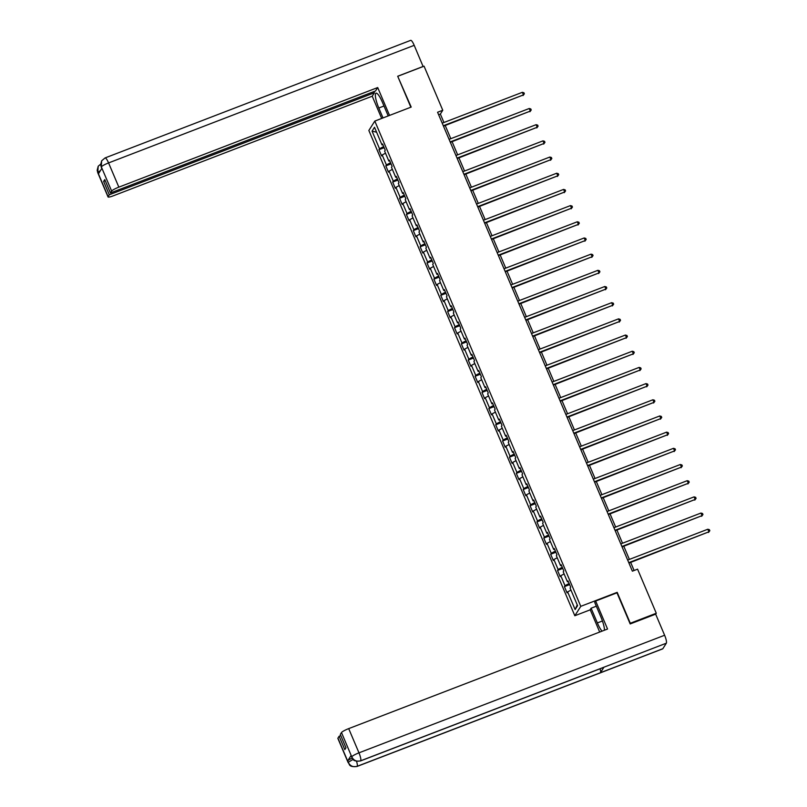 <?xml version="1.0" encoding="UTF-8"?>
<svg xmlns="http://www.w3.org/2000/svg" width="807" height="807" viewBox="0 0 807 807"><rect width="100%" height="100%" fill="white"/><g stroke="black" fill="none" stroke-linecap="round" stroke-linejoin="round"><path stroke-width="1.21" d="M590.25 609.81L574.826 615.741L368.849 130.482L374.811 121.08L580.788 606.339L574.826 615.741M372.057 131.138L379.542 148.77L378.957 149.699L381.59 155.922L382.185 154.994L386.412 164.951L385.817 165.879L388.46 172.103L389.055 171.175L393.281 181.141L392.686 182.069L395.329 188.293L395.924 187.365L400.151 197.322L399.556 198.25L402.199 204.474L402.794 203.546L407.021 213.502L406.425 214.43L409.068 220.654L409.653 219.726L413.88 229.682L413.295 230.61L415.938 236.834L416.523 235.906L420.75 245.863L420.165 246.791L422.807 253.015L423.393 252.087L427.619 262.043L427.034 262.971L429.677 269.195L430.262 268.267L434.489 278.233L433.904 279.161L436.547 285.385L437.132 284.457L441.358 294.414L440.773 295.342L443.416 301.566L444.001 300.638L448.228 310.594L447.643 311.522L450.286 317.746L450.871 316.818L455.098 326.774L454.512 327.703L457.155 333.927L457.74 332.998L461.967 342.955L461.382 343.883L464.025 350.107L464.61 349.179L468.837 359.145L468.252 360.063L470.895 366.287L471.48 365.369L475.706 375.326L475.121 376.254L477.754 382.478L478.349 381.55L482.576 391.506L481.981 392.434L484.624 398.658L485.219 397.73L489.445 407.686L488.85 408.614L491.493 414.838L492.088 413.91L496.315 423.867L495.72 424.795L498.363 431.019L498.958 430.091L503.185 440.047L502.59 440.975L505.232 447.199L505.818 446.271L510.054 456.237L509.459 457.166L512.102 463.389L512.687 462.461L516.914 472.418L516.329 473.346L518.972 479.57L519.557 478.642L523.783 488.598L523.198 489.526L525.841 495.75L526.426 494.822L530.653 504.779L530.068 505.707L532.711 511.931L533.296 511.002L537.523 520.959L536.937 521.887L539.58 528.111L540.165 527.183L544.392 537.139L543.807 538.067L546.45 544.291L547.035 543.363L551.262 553.33L550.677 554.258L553.32 560.482L553.905 559.554L558.131 569.51L557.546 570.438L560.189 576.662L560.774 575.734L565.001 585.69L564.416 586.618L567.059 592.842L567.644 591.914L575.129 609.547L577.58 605.684L570.095 588.051L570.68 587.123L568.037 580.899L567.452 581.827L563.225 571.87L563.811 570.942L561.168 564.718L560.583 565.646L556.356 555.69L556.941 554.762L554.298 548.538L553.713 549.466L549.486 539.5L550.071 538.582L547.428 532.358L546.843 533.276L542.617 523.319L543.202 522.391L540.559 516.167L539.974 517.095L535.747 507.139L536.332 506.211L533.689 499.987L533.104 500.915L528.878 490.959L529.463 490.031L526.82 483.807L526.235 484.735L522.008 474.778L522.593 473.85L519.96 467.626L519.365 468.554L515.138 458.598L515.734 457.67L513.091 451.446L512.495 452.374L508.269 442.407L508.864 441.479L506.221 435.255L505.626 436.183L501.399 426.227L501.994 425.299L499.351 419.075L498.756 420.003L494.53 410.047L495.125 409.119L492.482 402.895L491.897 403.823L487.66 393.866L488.255 392.938L485.612 386.714L485.027 387.642L480.801 377.686L481.386 376.758L478.743 370.534L478.158 371.462L473.931 361.506L474.516 360.578L471.873 354.354L471.288 355.282L467.061 345.315L467.646 344.387L465.003 338.163L464.418 339.091L460.192 329.135L460.777 328.207L458.134 321.983L457.549 322.911L453.322 312.955L453.907 312.027L451.264 305.803L450.679 306.731L446.453 296.774L447.038 295.846L444.395 289.622L443.81 290.55L439.583 280.594L440.168 279.666L437.525 273.442L436.94 274.37L432.713 264.403L433.298 263.486L430.656 257.262L430.07 258.179L425.844 248.223L426.429 247.295L423.786 241.071L423.201 241.999L418.974 232.043L419.559 231.115L416.926 224.891L416.331 225.819L412.105 215.862L412.7 214.934L410.057 208.71L409.462 209.638L405.235 199.682L405.83 198.754L403.187 192.53L402.592 193.458L398.365 183.502L398.961 182.574L396.318 176.35L395.723 177.278L391.496 167.311L392.091 166.383L389.448 160.159L388.863 161.087L384.626 151.131L385.221 150.203L382.579 143.979L381.993 144.907L374.509 127.274L372.057 131.138L376.597 132.197M443.931 122.493L440.36 114.069L442.771 110.256L437.576 112.254L632.375 571.164L637.57 569.167L656.283 613.249L630.297 623.256L617.173 592.338L580.788 606.339M568.37 581.676L567.452 581.827M565.001 585.69L569.117 583.451M560.774 575.734L564.093 573.918M561.501 565.495L560.583 565.646M558.131 569.51L562.247 567.26M553.905 559.554L557.223 557.738M554.631 549.315L553.713 549.466M551.262 553.33L555.377 551.08M547.035 543.363L550.354 541.558M547.761 533.124L546.843 533.276M544.392 537.139L548.508 534.9M540.165 527.183L543.484 525.377M540.892 516.944L539.974 517.095M537.523 520.959L541.648 518.719M533.296 511.002L536.615 509.197M534.022 500.764L533.104 500.915M530.653 504.779L534.779 502.539M526.426 494.822L529.755 493.016M527.153 484.583L526.235 484.735M523.783 488.598L527.909 486.359M519.557 478.642L522.886 476.826M520.283 468.403L519.365 468.554M516.914 472.418L521.04 470.168M512.687 462.461L516.016 460.646M513.413 452.223L512.495 452.374M510.054 456.237L514.17 453.988M505.818 446.271L509.146 444.465M506.544 436.032L505.626 436.183M503.185 440.047L507.3 437.808M498.958 430.091L502.277 428.285M499.674 419.852L498.756 420.003M496.315 423.867L500.431 421.627M492.088 413.91L495.407 412.105M492.805 403.671L491.897 403.823M489.445 407.686L493.561 405.447M485.219 397.73L488.538 395.924M485.945 387.491L485.027 387.642M482.576 391.506L486.692 389.256M478.349 381.55L481.668 379.734M479.076 371.311L478.158 371.462M475.706 375.326L479.822 373.076M471.48 365.369L474.798 363.553M472.206 355.12L471.288 355.282M468.837 359.145L472.952 356.896M464.61 349.179L467.929 347.373M465.336 338.94L464.418 339.091M461.967 342.955L466.083 340.715M457.74 332.998L461.059 331.193M458.467 322.76L457.549 322.911M455.098 326.774L459.213 324.535M450.871 316.818L454.19 315.012M451.597 306.579L450.679 306.731M448.228 310.594L452.344 308.355M444.001 300.638L447.32 298.822M444.728 290.399L443.81 290.55M441.358 294.414L445.474 292.164M437.132 284.457L440.451 282.642M437.858 274.219L436.94 274.37M434.489 278.233L438.615 275.984M430.262 268.267L433.581 266.461M430.988 258.028L430.07 258.179M427.619 262.043L431.745 259.804M423.393 252.087L426.721 250.281M424.119 241.848L423.201 241.999M420.75 245.863L424.875 243.623M416.523 235.906L419.852 234.101M417.249 225.667L416.331 225.819M413.88 229.682L418.006 227.443M409.653 219.726L412.982 217.92M410.38 209.487L409.462 209.638M407.021 213.502L411.136 211.263M402.794 203.546L406.113 201.73M403.51 193.307L402.592 193.458M400.151 197.322L404.267 195.072M395.924 187.365L399.243 185.549M396.64 177.126L395.723 177.278M393.281 181.141L397.397 178.892M389.055 171.175L392.373 169.369M389.771 160.936L388.863 161.087M386.412 164.951L390.527 162.711M382.185 154.994L385.504 153.189M382.911 144.756L381.993 144.907M379.542 148.77L383.658 146.531M374.811 121.08L411.197 107.079L397.831 76.554M398.073 76.171L424.058 66.174L442.771 110.256M655.677 614.208L656.283 613.249M634.1 570.499L630.671 562.408M629.389 559.402L623.801 546.228M622.52 543.222L616.931 530.048M615.65 527.042L610.062 513.867M608.781 510.861L603.192 497.687M601.921 494.681L596.323 481.507M595.052 478.501L589.453 465.316M588.182 462.31L582.583 449.136M581.312 446.13L575.714 432.956M574.443 429.949L568.844 416.775M567.573 413.769L561.975 400.595M560.704 397.589L555.105 384.414M553.834 381.398L548.246 368.224M546.964 365.218L541.376 352.044M540.095 349.038L534.506 335.863M533.225 332.857L527.637 319.683M526.356 316.677L520.767 303.503M519.486 300.497L513.898 287.312M512.616 284.306L507.028 271.132M505.747 268.126L500.158 254.951M498.887 251.945L493.289 238.771M492.018 235.765L486.419 222.591M485.148 219.585L479.55 206.41M478.279 203.404L472.68 190.22M471.409 187.214L465.81 174.04M464.539 171.034L458.941 157.859M457.67 154.853L452.081 141.679M450.8 138.673L445.212 125.499M575.129 609.547L577.227 604.867M567.644 591.914L570.963 590.109M438.625 114.735L440.36 114.069M378.957 149.699L384.152 147.701M385.817 165.879L391.022 163.882M392.686 182.069L397.891 180.062M399.556 198.25L404.761 196.242M406.425 214.43L411.631 212.423M413.295 230.61L418.5 228.613M420.165 246.791L425.37 244.793M427.034 262.971L432.239 260.974M433.904 279.161L439.109 277.154M440.773 295.342L445.978 293.334M447.643 311.522L452.848 309.525M454.512 327.703L459.718 325.705M461.382 343.883L466.577 341.886M468.252 360.063L473.447 358.066M475.121 376.254L480.316 374.246M481.981 392.434L487.186 390.427M488.85 408.614L494.055 406.617M495.72 424.795L500.925 422.797M502.59 440.975L507.795 438.978M509.459 457.166L514.664 455.158M516.329 473.346L521.534 471.338M523.198 489.526L528.403 487.519M530.068 505.707L535.273 503.709M536.937 521.887L542.143 519.89M543.807 538.067L549.012 536.07M550.677 554.258L555.882 552.25M557.546 570.438L562.751 568.431M564.416 586.618L569.611 584.621M617.173 592.338L616.83 592.883M443.477 126.164L523.461 94.903L443.305 125.751M522.361 92.311L523.925 92.765L524.358 93.804L523.461 94.903L522.361 92.311L442.206 123.158M524.358 93.804L523.057 95.539M388.207 115.926L382.417 102.287A12.831 2.754 -111 0 0 376.001 93.178A12.831 2.754 -111 0 0 378.796 108.007L383.002 117.933M389.539 115.411L377.706 87.549L375.537 90.969L110.448 192.964L111.648 191.067L101.279 166.726M373.893 91.605L374.398 92.775L372.229 96.194L113.373 195.788A6.839 1.049 157 0 1 108.037 196.928A6.839 1.049 157 0 1 108.098 196.656L109.298 194.769L374.398 92.775M381.671 118.437L372.229 96.194M377.706 87.549L118.851 187.143A6.839 1.049 157 0 0 111.648 191.067M101.632 160.835L101.258 167.18L100.683 164.699L101.632 160.835L105.061 157.94L410.702 40.35A7.011 1.503 69 0 1 414.203 45.333L423.11 66.537M110.448 192.964L104.769 179.578L103.619 181.383L109.298 194.769M100.522 170.509L97.859 172.375L98.454 173.777L101.914 168.31L101.319 166.908M423.171 66.446L397.7 76.241L410.844 107.22M103.619 181.383L105.263 180.748M101.551 163.468L98.212 166.212L97.778 172.244L108.098 196.656M602.436 620.976L597.362 622.933A12.831 2.754 -111 0 0 602.062 631.145M604.453 630.227A12.831 2.754 -111 0 0 600.993 617.214L594.739 602.486L595.667 601.023L607.55 629.026L348.695 728.62L358.974 752.84L664.615 635.25L655.657 614.147L630.186 623.942L616.972 592.822L595.667 601.023M597.362 622.933L591.107 608.206L590.189 609.668L599.692 632.052M596.312 606.198L591.107 608.206M337.941 738.133L348.221 762.363A6.839 1.049 -23 0 0 348.16 762.635L337.881 738.415A6.839 1.049 -23 0 1 337.941 738.133L339.142 736.246L340.786 735.611M664.615 635.25A7.011 1.503 69 0 1 666.33 643.199L603.959 667.197A7.011 1.503 69 0 1 603.777 667.349L360.507 760.94A7.011 1.503 69 0 0 360.689 760.789C356.755 761.869 353.799 760.598 351.812 756.956L341.492 732.544A6.839 1.049 -23 0 1 348.695 728.62M600.115 668.751A7.011 1.503 69 0 1 600.458 672.705L662.84 648.717L666.33 643.199M662.84 648.717A7.011 1.503 69 0 1 662.648 648.878L357.007 766.468A7.011 1.503 69 0 0 357.198 766.297C353.254 767.376 350.288 766.115 348.311 762.494M356.523 761.223A7.011 1.503 69 0 1 357.198 766.297L600.458 672.705L603.959 667.197L360.689 760.789A7.011 1.503 69 0 0 358.974 752.84A6.839 1.049 157 0 0 351.771 756.764M339.142 736.246L344.821 749.622L345.971 747.817L340.292 734.441L341.492 732.544M351.136 755.433L351.731 756.835L351.075 755.705A6.839 1.049 -23 0 1 351.136 755.433L347.676 760.89A6.839 1.049 -23 0 1 352.185 758.106M353.153 759.337L348.261 762.292L347.676 760.89M450.346 142.345L530.33 111.094L450.175 141.931M529.231 108.501L530.794 108.945L531.228 109.984L530.33 111.094L529.231 108.501L449.075 139.339M531.228 109.984L529.927 111.729M457.216 158.525L537.2 127.274L457.044 158.111M536.1 124.681L537.664 125.125L538.098 126.164L537.2 127.274L536.1 124.681L455.945 155.519M538.098 126.164L536.796 127.91M464.086 174.705L544.069 143.454L463.914 174.292M542.97 140.862L544.533 141.306L544.967 142.345L544.069 143.454L542.97 140.862L462.804 171.699M544.967 142.345L543.666 144.09M470.955 190.886L550.939 159.635L470.774 190.472M549.839 157.042L551.403 157.496L551.837 158.525L550.939 159.635L549.839 157.042L469.674 187.88M551.837 158.525L550.535 160.27M477.825 207.076L557.808 175.815L477.643 206.663M556.709 173.223L558.273 173.676L558.706 174.715L557.808 175.815L556.709 173.223L476.544 204.06M558.706 174.715L557.405 176.451M484.694 223.257L564.678 192.005L484.513 222.843M563.579 189.403L565.132 189.857L565.576 190.896L564.678 192.005L563.579 189.403L483.413 220.25M565.576 190.896L564.275 192.641M491.564 239.437L571.548 208.186L491.382 239.023M570.448 205.593L572.002 206.037L572.445 207.076L571.548 208.186L570.448 205.593L490.283 236.431M572.445 207.076L571.144 208.821M498.433 255.617L578.417 224.366L498.252 255.204M577.318 221.774L578.871 222.218L579.315 223.257L578.417 224.366L577.318 221.774L497.152 252.611M579.315 223.257L578.014 225.002M505.303 271.798L585.287 240.547L505.121 271.384M584.187 237.954L585.741 238.398L586.185 239.437L585.287 240.547L584.187 237.954L504.022 268.792M586.185 239.437L584.883 241.182M512.163 287.978L592.156 256.727L511.991 287.564M591.047 254.134L592.61 254.588L593.054 255.617L592.156 256.727L591.047 254.134L510.892 284.972M593.054 255.617L591.753 257.362M519.032 304.168L599.016 272.907L518.861 303.755M597.916 270.315L599.48 270.769L599.924 271.808L599.016 272.907L597.916 270.315L517.761 301.162M599.924 271.808L598.623 273.543M525.902 320.349L605.886 289.098L525.73 319.935M604.786 286.505L606.35 286.949L606.793 287.988L605.886 289.098L604.786 286.505L524.631 317.343M606.793 287.988L605.482 289.733M532.771 336.529L612.755 305.278L532.6 336.115M611.656 302.686L613.219 303.129L613.663 304.168L612.755 305.278L611.656 302.686L531.5 333.523M613.663 304.168L612.352 305.914M539.641 352.709L619.625 321.458L539.469 352.296M618.525 318.866L620.089 319.31L620.533 320.349L619.625 321.458L618.525 318.866L538.37 349.703M620.533 320.349L619.221 322.094M546.51 368.89L626.494 337.639L546.339 368.476M625.395 335.046L626.958 335.5L627.392 336.529L626.494 337.639L625.395 335.046L545.239 365.884M627.392 336.529L626.091 338.274M553.38 385.07L633.364 353.819L553.209 384.667M632.264 351.227L633.828 351.681L634.262 352.72L633.364 353.819L632.264 351.227L552.109 382.064M634.262 352.72L632.96 354.455M560.25 401.261L640.233 369.999L560.078 400.847M639.134 367.407L640.697 367.861L641.131 368.9L640.233 369.999L639.134 367.407L558.969 398.255M641.131 368.9L639.83 370.635M567.119 417.441L647.103 386.19L566.948 417.027M646.004 383.597L647.567 384.041L648.001 385.08L647.103 386.19L646.004 383.597L565.838 414.435M648.001 385.08L646.7 386.825M573.989 433.621L653.973 402.37L573.807 433.208M652.873 399.778L654.437 400.222L654.87 401.261L653.973 402.37L652.873 399.778L572.708 430.615M654.87 401.261L653.569 403.006M580.858 449.802L660.842 418.551L580.677 449.388M659.743 415.958L661.296 416.402L661.74 417.441L660.842 418.551L659.743 415.958L579.577 446.796M661.74 417.441L660.439 419.186M587.728 465.982L667.712 434.731L587.546 465.568M666.612 432.138L668.166 432.592L668.61 433.621L667.712 434.731L666.612 432.138L586.447 462.976M668.61 433.621L667.308 435.366M594.598 482.172L674.581 450.911L594.416 481.759M673.482 448.319L675.035 448.773L675.479 449.812L674.581 450.911L673.482 448.319L593.316 479.156M675.479 449.812L674.178 451.547M601.467 498.353L681.451 467.102L601.286 497.939M680.351 464.499L681.905 464.953L682.349 465.992L681.451 467.102L680.351 464.499L600.186 495.347M682.349 465.992L681.047 467.737M608.337 514.533L688.321 483.282L608.155 514.12M687.211 480.69L688.774 481.133L689.218 482.172L688.321 483.282L687.211 480.69L607.056 511.527M689.218 482.172L687.917 483.918M615.196 530.713L695.19 499.462L615.025 530.3M694.081 496.87L695.644 497.314L696.088 498.353L695.19 499.462L694.081 496.87L613.925 527.707M696.088 498.353L694.787 500.098M622.066 546.894L702.05 515.643L621.894 546.48M700.95 513.05L702.514 513.494L702.958 514.533L702.05 515.643L700.95 513.05L620.795 543.888M702.958 514.533L701.656 516.278M628.935 563.074L708.919 531.823L628.764 562.661M707.82 529.231L709.383 529.685L709.827 530.713L708.919 531.823L707.82 529.231L627.664 560.068M709.827 530.713L708.516 532.459M414.203 45.333L108.572 162.923L118.851 187.143M383.991 106.01L378.796 108.007M105.061 157.94A7.011 1.503 69 0 1 108.572 162.923A6.839 1.049 157 0 0 101.359 166.847M108.037 196.928L97.758 172.708A6.839 1.049 -23 0 1 97.818 172.436M101.258 167.18L101.813 168.481M97.758 172.708L97.173 170.216L98.212 166.212M348.16 762.635C349.945 763.876 347.999 767.386 357.007 766.468M351.67 757.107C353.446 758.368 351.549 761.869 360.507 760.94"/></g></svg>
